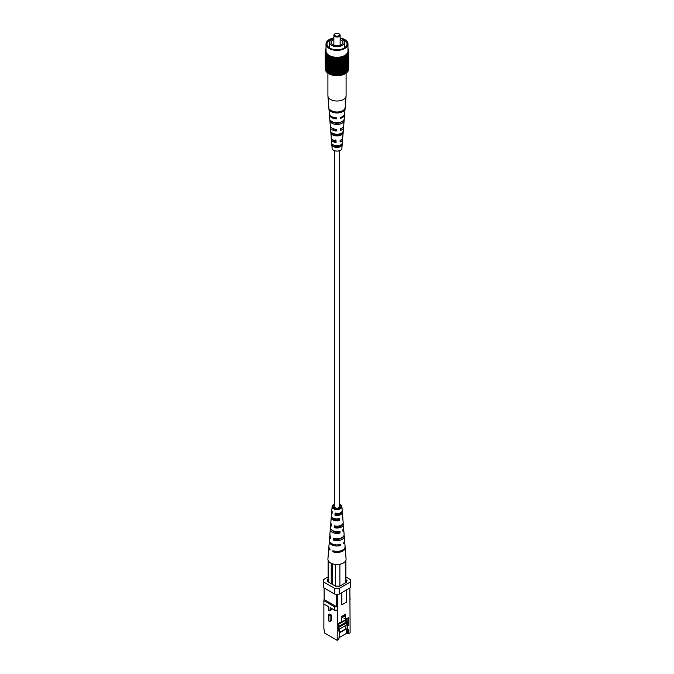 <?xml version="1.0" encoding="UTF-8"?>
<svg xmlns="http://www.w3.org/2000/svg" width="674" height="674" viewBox="0 0 674 674"><rect width="100%" height="100%" fill="white"/><g stroke="black" fill="none" stroke-linecap="round" stroke-linejoin="round"><path stroke-width="1.01" d="M334.531 150.698L334.531 506.738A2.469 1.424 0 0 0 335.256 507.749A2.469 1.424 0 0 0 337.944 508.061A2.469 1.424 0 0 0 339.469 506.738L339.469 150.698M346.091 73.053L346.091 95.767A9.091 5.249 180 0 1 346.082 96.011A9.091 5.249 180 0 1 338.87 100.906A9.091 5.249 180 0 1 328.103 96.845A9.091 5.249 180 0 1 327.918 96.011A9.091 5.249 180 0 1 327.909 95.767L327.909 73.053M333.36 133.57L333.386 134.025A4.6 2.654 0 0 0 337.792 135.002A4.6 2.654 0 0 0 341.364 133.216M330.732 122.314L330.589 120.536A7.271 4.196 180 0 0 338.491 122.668A7.271 4.196 180 0 0 344.246 118.885L344.102 120.697A7.128 4.111 0 0 1 338.466 124.378A7.128 4.111 0 0 1 330.732 122.314L332.83 122.061A5.114 2.949 0 0 0 341.314 121.935M333.916 145.146L333.959 145.988A4.086 2.359 0 0 0 337.834 146.73A4.086 2.359 0 0 0 340.884 145.154L340.901 144.733M341.229 139.754A4.305 2.485 180 0 1 340.117 141.009M341.398 128.405A4.819 2.78 180 0 1 340.328 129.273M335.871 129.29L335.871 129.964A4.819 2.78 180 0 1 332.602 128.405M335.77 139.931L335.745 141.675A4.305 2.485 180 0 1 332.788 139.804A4.305 2.485 180 0 1 332.771 139.754M343.108 132.845L343.26 131.034A6.31 3.64 180 0 1 338.297 134.16A6.31 3.64 180 0 1 331.574 132.449L331.726 134.227A6.167 3.555 0 0 0 338.264 135.87A6.167 3.555 0 0 0 343.108 132.845L341.701 133.014M346.082 96.011L345.164 107.503A8.172 4.718 180 0 1 345.164 107.511A8.172 4.718 180 0 1 338.677 111.909A8.172 4.718 180 0 1 329.67 109.382L329.755 110.393A8.088 4.667 0 0 0 338.66 112.887A8.088 4.667 0 0 0 345.08 108.539L344.869 108.565M342.097 145.003L342.249 143.191A5.341 3.084 180 0 1 338.095 145.643A5.341 3.084 180 0 1 332.585 144.362L332.737 146.14A5.198 2.999 0 0 0 338.07 147.353A5.198 2.999 0 0 0 342.097 145.003L340.884 145.154M327.918 96.011L329.325 113.645A7.684 4.432 0 0 0 329.485 114.344A7.684 4.432 0 0 0 336.495 117.857L336.478 118.835A7.599 4.389 180 0 1 329.561 115.364A7.599 4.389 180 0 1 329.409 114.664L330.294 125.65A6.715 3.875 0 0 0 330.428 126.265A6.715 3.875 0 0 0 336.284 129.324L336.259 131.034A6.572 3.791 180 0 1 330.563 128.043A6.572 3.791 180 0 1 330.437 127.437L331.254 137.656A5.754 3.319 0 0 0 331.372 138.187A5.754 3.319 0 0 0 336.073 140.782L336.048 142.492A5.611 3.235 180 0 1 331.507 139.965A5.611 3.235 180 0 1 331.397 139.451L332.113 148.39A4.895 2.822 0 0 0 332.215 148.836A4.895 2.822 0 0 0 337.396 151.077A4.895 2.822 0 0 0 341.887 148.39L342.603 139.451A5.611 3.235 180 0 1 340.092 141.995L340.126 140.293A5.754 3.319 0 0 0 342.746 137.656L343.563 127.437A6.572 3.791 180 0 1 340.303 130.545L340.336 128.835A6.715 3.875 0 0 0 343.706 125.65L344.591 114.664A7.599 4.389 180 0 1 340.53 118.346L340.547 117.369A7.684 4.432 0 0 0 344.675 113.645L345.139 107.832M342.459 138.558A5.611 3.235 180 0 1 342.493 138.633A5.611 3.235 180 0 1 342.603 139.451M343.454 126.543A6.572 3.791 180 0 1 343.563 127.437M344.583 114.15A7.599 4.389 180 0 1 344.591 114.664M331.397 139.451A5.611 3.235 180 0 1 331.541 138.558M330.437 127.437A6.572 3.791 180 0 1 330.546 126.543M329.409 114.664A7.599 4.389 180 0 1 329.418 114.15M334.633 129.096A6.167 3.555 0 0 0 333.798 129.341M335.753 141.506A5.198 2.999 0 0 0 335.307 141.582M339.317 122.98A4.895 2.822 0 0 0 338.112 122.719L338.121 123.232M334.776 146.393A3.918 2.266 180 0 1 339.224 146.393M335.871 129.812A4.6 2.654 0 0 0 335.416 129.888M333.9 141.026A4.162 2.401 180 0 1 334.818 140.58M330.681 110.283L329.755 110.393M344.102 120.697L343.133 120.806M333.386 134.025L331.726 134.227M333.959 145.988L332.737 146.14M336.115 117.84L336.478 118.835M335.871 129.964L336.259 131.034M335.745 141.675L336.048 142.492M334.784 33.953L335.222 33.7A2.511 1.449 0 0 0 335.222 35.747A2.511 1.449 0 0 0 338.778 35.747A2.511 1.449 0 0 0 338.778 33.7A2.511 1.449 0 0 0 335.222 33.7L334.784 33.953A3.134 1.811 180 0 0 333.866 35.233L333.866 45.268M338.971 33.826A3.134 1.811 180 0 1 339.216 33.953A3.134 1.811 180 0 1 340.134 35.233A3.134 1.811 180 0 1 339.216 36.514A3.134 1.811 180 0 1 335.804 36.91A3.134 1.811 180 0 1 333.866 35.233M333.866 39.547A5.864 3.387 0 0 0 332.855 40.01A5.864 3.387 0 0 0 331.136 42.403A5.864 3.387 0 0 0 334.759 45.537A5.864 3.387 0 0 0 341.145 44.804A5.864 3.387 0 0 0 342.864 42.403A5.864 3.387 0 0 0 340.134 39.547M342.594 39.235A10.034 5.796 0 0 1 347.034 44.046A10.034 5.796 0 0 1 344.094 48.14A10.034 5.796 0 0 1 333.158 49.396A10.034 5.796 0 0 1 326.966 44.046A10.034 5.796 0 0 1 329.906 39.951A10.034 5.796 0 0 1 333.866 38.544A7.372 4.255 0 0 0 331.785 39.395A7.372 4.255 0 0 0 329.628 42.403A7.372 4.255 0 0 0 334.178 46.337A7.372 4.255 0 0 0 342.215 45.411A7.372 4.255 0 0 0 344.372 42.403A7.372 4.255 0 0 0 343.529 40.432L343.875 40.87M340.471 38.612A10.034 5.796 0 0 0 340.134 38.544A7.372 4.255 0 0 1 340.421 38.637L340.766 38.435A7.844 4.524 0 0 1 343.875 40.229M333.866 37.971A10.978 6.336 0 0 0 329.241 39.564A10.978 6.336 0 0 0 326.022 44.046A10.978 6.336 0 0 0 332.796 49.901A10.978 6.336 0 0 0 344.759 48.528A10.978 6.336 0 0 0 347.978 44.046A10.978 6.336 0 0 0 340.134 37.971M326.022 44.046L326.022 50.954A10.978 6.336 0 0 0 332.796 56.81A10.978 6.336 0 0 0 344.759 55.437A10.978 6.336 0 0 0 347.978 50.954L347.978 44.046M348.685 69.287L348.736 69.296A11.761 6.791 0 0 0 348.753 69.06L348.753 51.14A11.761 6.791 0 0 1 348.736 51.367L348.685 51.73A11.761 6.791 0 0 1 348.635 51.957L348.525 52.319A11.761 6.791 0 0 1 348.433 52.538L348.273 52.892A11.761 6.791 0 0 1 348.155 53.111L347.936 53.448A11.761 6.791 0 0 1 347.784 53.659L347.523 53.987A11.761 6.791 0 0 1 347.337 54.198L347.026 54.51A11.761 6.791 0 0 1 346.807 54.704L346.453 54.998A11.761 6.791 0 0 1 346.209 55.184L345.804 55.462A11.761 6.791 0 0 1 345.535 55.63L345.088 55.883A11.761 6.791 0 0 1 344.793 56.043L344.313 56.271A11.761 6.791 0 0 1 344.001 56.414L343.487 56.624A11.761 6.791 0 0 1 343.15 56.742L342.603 56.928A11.761 6.791 0 0 1 342.249 57.037L341.684 57.189A11.761 6.791 0 0 1 341.314 57.273L340.724 57.4A11.761 6.791 0 0 1 340.345 57.467L339.738 57.56A11.761 6.791 0 0 1 339.351 57.61L338.736 57.678A11.761 6.791 0 0 1 338.34 57.703L337.716 57.737A11.761 6.791 0 0 1 337.312 57.745L336.688 57.745A11.761 6.791 0 0 1 336.284 57.737L335.66 57.703A11.761 6.791 0 0 1 335.264 57.678L334.649 57.61A11.761 6.791 0 0 1 334.262 57.56L333.655 57.467A11.761 6.791 0 0 1 333.276 57.4L332.686 57.273A11.761 6.791 0 0 1 332.316 57.189L331.751 57.037A11.761 6.791 0 0 1 331.397 56.928L330.85 56.742A11.761 6.791 0 0 1 330.513 56.624L329.999 56.414A11.761 6.791 0 0 1 329.687 56.271L329.207 56.043A11.761 6.791 0 0 1 328.912 55.883L328.465 55.63A11.761 6.791 0 0 1 328.196 55.462L327.791 55.184A11.761 6.791 0 0 1 327.547 54.998L327.193 54.704A11.761 6.791 0 0 1 326.974 54.51L326.663 54.198A11.761 6.791 0 0 1 326.477 53.987L326.216 53.659A11.761 6.791 0 0 1 326.064 53.448L325.845 53.111A11.761 6.791 0 0 1 325.727 52.892L325.567 52.538A11.761 6.791 0 0 1 325.475 52.319L325.365 51.957A11.761 6.791 0 0 1 325.315 51.73L325.264 51.367A11.761 6.791 0 0 1 325.247 51.14L325.247 50.777A11.761 6.791 0 0 1 325.264 50.55L325.315 50.188A11.761 6.791 0 0 1 325.365 49.96L325.475 49.598A11.761 6.791 0 0 1 325.567 49.379L325.727 49.025A11.761 6.791 0 0 1 325.845 48.806L326.022 48.848M348.525 69.869L348.635 69.885A11.761 6.791 0 0 0 348.685 69.658L348.685 51.73M348.273 70.441L348.433 70.467A11.761 6.791 0 0 0 348.525 70.239L348.525 52.319M347.936 70.989L348.155 71.031A11.761 6.791 0 0 0 348.273 70.812L348.273 52.892M347.523 71.511L347.784 71.587A11.761 6.791 0 0 0 347.936 71.377L347.936 53.448M347.026 72.067L347.337 72.118A11.761 6.791 0 0 0 347.523 71.916L347.523 53.987M346.453 72.607L346.807 72.624A11.761 6.791 0 0 0 347.026 72.43L347.026 54.51M345.804 73.104L346.209 73.104A11.761 6.791 0 0 0 346.453 72.927L346.453 54.998M345.088 73.55L345.535 73.55A11.761 6.791 0 0 0 345.804 73.382L345.804 55.462M344.313 73.963L344.793 73.963A11.761 6.791 0 0 0 345.088 73.811L345.088 55.883M343.487 74.325L344.001 74.342A11.761 6.791 0 0 0 344.313 74.199L344.313 56.271M342.603 74.645L343.15 74.671A11.761 6.791 0 0 0 343.487 74.544L343.487 56.624M341.684 74.907L342.249 74.957A11.761 6.791 0 0 0 342.603 74.848L342.603 56.928M340.724 75.126L341.314 75.202A11.761 6.791 0 0 0 341.684 75.109L341.684 57.189M339.738 75.294L340.345 75.395A11.761 6.791 0 0 0 340.724 75.32L340.724 57.4M338.736 75.412L339.351 75.539A11.761 6.791 0 0 0 339.738 75.488L339.738 57.56M337.716 75.48L338.34 75.631A11.761 6.791 0 0 0 338.736 75.598L338.736 57.678M337.312 57.745L337.312 75.673A11.761 6.791 0 0 0 337.716 75.656L337.716 57.737M337.312 75.488L336.688 75.488M336.284 57.737L336.284 75.656A11.761 6.791 0 0 0 336.688 75.673L336.688 57.745M336.284 75.48L335.66 75.631L335.66 57.703M335.264 57.678L335.264 75.598A11.761 6.791 0 0 0 335.66 75.631M335.264 75.412L334.649 75.539L334.649 57.61M334.262 57.56L334.262 75.488A11.761 6.791 0 0 0 334.649 75.539M334.262 75.294L333.655 75.395L333.655 57.467M333.276 57.4L333.276 75.32A11.761 6.791 0 0 0 333.655 75.395M333.276 75.126L332.686 75.202L332.686 57.273M332.316 57.189L332.316 75.109A11.761 6.791 0 0 0 332.686 75.202M332.316 74.907L331.751 74.957L331.751 57.037M331.397 56.928L331.397 74.848A11.761 6.791 0 0 0 331.751 74.957M331.397 74.645L330.85 74.671L330.85 56.742M330.513 56.624L330.513 74.544A11.761 6.791 0 0 0 330.85 74.671M330.513 74.325L329.999 74.342L329.999 56.414M329.687 56.271L329.687 74.199A11.761 6.791 0 0 0 329.999 74.342M329.687 73.963L329.207 73.963L329.207 56.043M328.912 55.883L328.912 73.811A11.761 6.791 0 0 0 329.207 73.963M328.912 73.55L328.465 73.55L328.465 55.63M328.196 55.462L328.196 73.382A11.761 6.791 0 0 0 328.465 73.55M328.196 73.104L327.791 55.184M327.547 54.998L327.547 72.927A11.761 6.791 0 0 0 327.791 73.104M327.547 72.607L327.193 54.704M326.974 54.51L326.974 72.43A11.761 6.791 0 0 0 327.193 72.624M326.974 72.067L326.663 54.198M326.477 53.987L326.477 71.916A11.761 6.791 0 0 0 326.663 72.118M326.477 71.511L326.216 53.659M326.064 53.448L326.064 71.377A11.761 6.791 0 0 0 326.216 71.587M326.064 70.989L325.845 53.111M325.727 52.892L325.727 70.812A11.761 6.791 0 0 0 325.845 71.031M325.727 70.441L325.567 52.538M325.475 52.319L325.475 70.239A11.761 6.791 0 0 0 325.567 70.467M325.475 69.869L325.365 51.957M325.315 51.73L325.315 69.658A11.761 6.791 0 0 0 325.365 69.885M325.315 69.287L325.264 51.367M325.247 50.777L325.247 69.06A11.761 6.791 0 0 0 325.264 69.296M348.753 50.777A11.761 6.791 0 0 0 348.736 50.55L348.685 50.188A11.761 6.791 0 0 0 348.635 49.96L348.525 49.598A11.761 6.791 0 0 0 348.433 49.379L348.273 49.025A11.761 6.791 0 0 0 348.155 48.806L347.978 48.848M338.34 75.631L338.34 57.703M339.351 75.539L339.351 57.61M340.345 75.395L340.345 57.467M341.314 75.202L341.314 57.273M342.249 74.957L342.249 57.037M343.15 74.671L343.15 56.742M344.001 74.342L344.001 56.414M344.793 73.963L344.793 56.043M345.535 73.55L345.535 55.63M346.209 73.104L346.209 55.184M346.807 72.624L346.807 54.704M347.337 72.118L347.337 54.198M347.784 71.587L347.784 53.659M348.155 71.031L348.155 53.111M348.433 70.467L348.433 52.538M348.635 69.885L348.635 51.957M348.736 69.296L348.736 51.367M347.068 72.025L347.068 54.105M346.554 72.522L346.554 54.602M345.964 72.986L345.964 55.066M345.315 73.424L345.315 55.504M344.599 73.828L344.599 55.9M343.816 74.191L343.816 56.262M342.99 74.511L342.99 56.591M342.122 74.797L342.122 56.869M341.204 75.025L341.204 57.105M340.26 75.218L340.26 57.29M339.292 75.353L339.292 57.433M338.306 75.446L338.306 57.526M335.694 75.446L335.694 57.526M334.708 75.353L334.708 57.433M333.74 75.218L333.74 57.29M332.796 75.025L332.796 57.105M331.878 74.797L331.878 56.869M331.01 74.511L331.01 56.591M330.184 74.191L330.184 56.262M329.401 73.828L329.401 55.9M328.685 73.424L328.685 55.504M328.036 72.986L328.036 55.066M327.446 72.522L327.446 54.602M326.932 72.025L326.932 54.105M346.756 623.256L347.573 626.104L347.573 630.198L348.466 629.684L347.573 633.274L348.466 633.787L350.126 632.827L349.865 588.014M337.447 594.156L337.177 640.3L324.758 633.13L323.874 628.522L323.874 603.988L328.364 606.583L328.364 609.144A1.238 0.716 60 0 0 328.904 610.391A1.238 0.716 60 0 0 329.856 610.72L331.145 609.978A1.238 0.716 -120 0 0 331.397 609.414L331.397 608.336M331.397 615.042L329.653 614.031L328.364 614.772L330.117 615.783L331.397 615.042L331.397 620.164A1.238 0.716 -120 0 1 331.145 620.729L329.856 621.47A1.238 0.716 60 0 1 328.904 621.142A1.238 0.716 60 0 1 328.364 619.895L328.364 614.772M337.177 610.189L334.607 610.189L334.607 606.861L337.177 606.861M329.856 610.72A1.238 0.716 60 0 0 330.117 610.155L330.117 607.594L334.607 610.189M345.872 579.589L347.093 580.676L346.31 581.123L346.31 582.403L339.881 586.119L335.45 586.119L335.45 564.408M345.914 625.396L345.914 628.724L339.73 632.296M345.914 619.204L345.914 622.38M346.251 619.01L346.251 621.495L347.135 620.981L348.466 625.59L348.466 617.654L345.695 619.254L345.695 614.132L341.608 616.483L341.608 621.605L338.837 623.206L338.837 631.142L339.73 630.637L338.837 627.561M347.135 618.513L347.135 620.981M347.573 630.198L346.689 633.787L346.251 628.918L339.73 632.684M346.251 633.526L338.988 637.722M348.466 629.684L348.466 633.787M337.177 640.3L338.837 639.34L339.73 630.637M347.573 626.104L348.466 625.59M341.322 592.943L341.322 604.468L341.878 604.789L341.878 592.623M346.689 633.787L347.573 633.274M339.216 594.156L334.784 594.156L323.697 587.753L323.697 582.024L334.784 588.419L339.216 588.419L339.216 594.156L350.303 587.753L350.303 582.024L339.216 588.419M334.607 606.861L323.874 600.66L324.135 599.026M334.784 594.156L334.784 588.419M323.697 582.024L323.697 579.463L328.128 576.902M345.872 576.902L350.303 579.463L350.303 582.024M327.69 581.637L327.69 579.076L327.69 581.637L335.45 586.119M328.128 578.823L327.69 579.076M324.135 588.014L324.135 599.54L336.553 606.701L336.553 594.156M337.447 606.701L336.553 606.701M349.865 597.745L350.126 599.38M341.878 604.789L346.537 602.093L346.537 589.935M346.31 581.123L346.31 580.23M344.026 618.294L345.695 619.254M338.837 638.312L339.73 634.731M346.251 621.495L346.621 622.784M323.874 600.66L323.874 603.988M330.117 615.783L330.117 620.906A1.238 0.716 60 0 1 329.856 621.47M338.837 624.132L345.914 620.046M338.837 626.281L345.762 622.287L346.756 622.86L338.837 627.258M339.317 629.204L346.756 624.908L346.756 622.86M338.997 628.101L338.997 627.342M346.975 619.339L346.975 618.513M345.315 619.549L346.975 618.589M339.797 622.658L340.901 622.018M339.797 622.734L338.837 624.09M344.987 615.64L341.608 617.586M341.238 622.287L345.315 619.928L345.315 619.035M345.315 615.834L341.608 617.974M335.492 526.065L335.467 526.958A4.676 2.696 0 0 0 341.558 525.012M335.088 538.61L335.062 539.225A5.19 2.999 0 0 0 341.659 537.768M335.938 512.855L335.879 514.683A4.162 2.401 0 0 0 341.162 512.383M331.97 511.339A5.341 3.084 0 0 0 331.659 512.232L331.397 515.551A5.611 3.235 0 0 0 333.032 517.994A5.611 3.235 0 0 0 339.224 518.677L339.334 520.53L338.264 519.915L338.205 518.087M338.264 519.915A4.381 2.527 180 0 1 333.9 519.283A4.381 2.527 180 0 1 332.644 517.742M330.968 523.344A6.31 3.64 0 0 0 330.698 524.237L330.437 527.565A6.572 3.791 0 0 0 332.349 530.421A6.572 3.791 0 0 0 339.949 531.129L340.058 532.982L338.677 532.182L338.651 531.407M338.677 532.182A4.895 2.822 180 0 1 333.537 531.525A4.895 2.822 180 0 1 332.358 530.421M340.766 526.006A4.819 2.78 0 0 0 340.404 525.771A4.819 2.78 0 0 0 340.202 525.661M340.1 513.976A4.305 2.485 0 0 0 340.041 513.942A4.305 2.485 0 0 0 338.693 513.419M334.531 504.986A3.918 2.266 0 0 0 333.082 506.688A3.918 2.266 0 0 0 334.228 508.339A3.918 2.266 0 0 0 338.542 508.819A3.918 2.266 0 0 0 340.918 506.688A3.918 2.266 0 0 0 339.772 505.138A3.918 2.266 0 0 0 339.469 504.986M335.467 526.958L334.22 527.675A6.31 3.64 0 0 0 343.302 524.237A6.31 3.64 0 0 0 343.032 523.344M334.22 527.675L334.329 525.821A6.167 3.555 180 0 0 343.159 522.451L342.746 517.346A5.754 3.319 180 0 1 342.257 518.845L342.148 516.983A5.611 3.235 0 0 0 342.603 515.551L342.341 512.232A5.341 3.084 0 0 0 342.03 511.339M334.102 551.046L332.846 551.77A8.172 4.718 0 0 0 341.213 551.753A8.172 4.718 0 0 0 345.164 547.49A8.172 4.718 0 0 0 345.071 546.985M332.846 551.77L332.905 550.717A8.088 4.667 180 0 0 341.179 550.683A8.088 4.667 180 0 0 345.08 546.471L344.675 541.357A7.684 4.432 180 0 1 343.689 543.741L343.63 542.68A7.599 4.389 0 0 0 344.591 540.337L344.262 536.251A7.271 4.196 0 0 0 344.018 535.358M335.062 539.225L333.504 540.127A7.271 4.196 0 0 0 340.85 540A7.271 4.196 0 0 0 344.262 536.251M333.504 540.127L333.613 538.273A7.128 4.111 180 0 0 340.791 538.138A7.128 4.111 180 0 0 344.119 534.457L343.706 529.351A6.715 3.875 180 0 1 342.982 531.297L342.872 529.435A6.572 3.791 0 0 0 343.563 527.565L343.302 524.237M335.879 514.683L334.953 515.222A5.341 3.084 0 0 0 342.341 512.232M334.953 515.222L335.062 513.369A5.198 2.999 180 0 0 342.198 510.445L341.887 506.612A4.895 2.822 180 0 1 338.98 509.325A4.895 2.822 180 0 1 333.537 508.735A4.895 2.822 180 0 1 332.113 506.612A4.895 2.822 180 0 1 334.531 504.304M339.469 504.304A4.895 2.822 180 0 1 340.463 504.742A4.895 2.822 180 0 1 341.887 506.612M339.334 520.53A5.754 3.319 180 0 1 332.931 519.848A5.754 3.319 180 0 1 331.254 517.346A5.754 3.319 180 0 1 331.541 516.444M340.058 532.982A6.715 3.875 180 0 1 332.248 532.275A6.715 3.875 180 0 1 330.294 529.351A6.715 3.875 180 0 1 330.546 528.458M329.982 535.358A7.271 4.196 0 0 0 329.738 536.251L329.409 540.337A7.599 4.389 0 0 0 331.625 543.64A7.599 4.389 0 0 0 340.707 544.373L340.766 545.426A7.684 4.432 180 0 1 331.566 544.702A7.684 4.432 180 0 1 329.325 541.357A7.684 4.432 180 0 1 329.418 540.851M345.164 547.49L346.082 558.99A9.091 5.249 180 0 1 345.872 560.389A9.091 5.249 180 0 1 345.492 561.113A9.091 5.249 180 0 1 340.26 564.13A9.091 5.249 180 0 1 339.005 564.357A9.091 5.249 180 0 1 330.572 562.942A9.091 5.249 180 0 1 327.918 558.99L328.836 547.49A8.172 4.718 0 0 0 329.965 550.11L330.024 549.049A8.088 4.667 180 0 1 328.92 546.471L329.325 541.357M344.583 540.851A7.684 4.432 180 0 1 344.675 541.357M343.454 528.458A6.715 3.875 180 0 1 343.706 529.351M342.459 516.444A5.754 3.319 180 0 1 342.746 517.346M335.888 514.237A5.754 3.319 180 0 1 339.182 514.422M339.367 525.897A6.715 3.875 180 0 1 340.48 526.209M328.929 546.985A8.172 4.718 0 0 0 328.836 547.49M338.053 532.291A7.271 4.196 0 0 0 335.947 532.291M329.738 536.251A7.271 4.196 0 0 0 330.622 538.459L330.732 536.605A7.128 4.111 180 0 1 329.881 534.457L330.294 529.351M330.698 524.237A6.31 3.64 0 0 0 331.338 526.015L331.448 524.161A6.167 3.555 180 0 1 330.841 522.451L331.254 517.346M331.659 512.232A5.341 3.084 0 0 0 332.063 513.554L332.172 511.701A5.198 2.999 180 0 1 331.802 510.445L332.113 506.612M335.467 526.849A4.895 2.822 180 0 1 338.795 526.899M338.837 538.627A5.409 3.126 180 0 1 339.898 538.93M334.683 532.022A5.114 2.949 180 0 1 338.66 531.862M336.301 519.991A4.6 2.654 180 0 1 337.699 519.991M334.776 508.6A4.086 2.359 180 0 1 338.062 508.306L338.087 508.912M345.492 561.113L345.872 560.389M339.005 564.357L340.26 564.13M332.341 563.742L332.341 584.324M345.872 582.665L345.872 560.894M339.881 564.357L339.881 586.119M328.128 560.389L328.128 581.889M331.237 563.296L331.237 583.684M340.766 545.426L339.477 544.685M330.117 610.155L331.397 609.414M330.117 620.906L331.397 620.164M329.628 42.403L329.628 47.98M344.372 42.403L344.372 47.98M340.134 35.233L340.134 45.268M338.778 33.7L339.216 33.953"/></g></svg>
